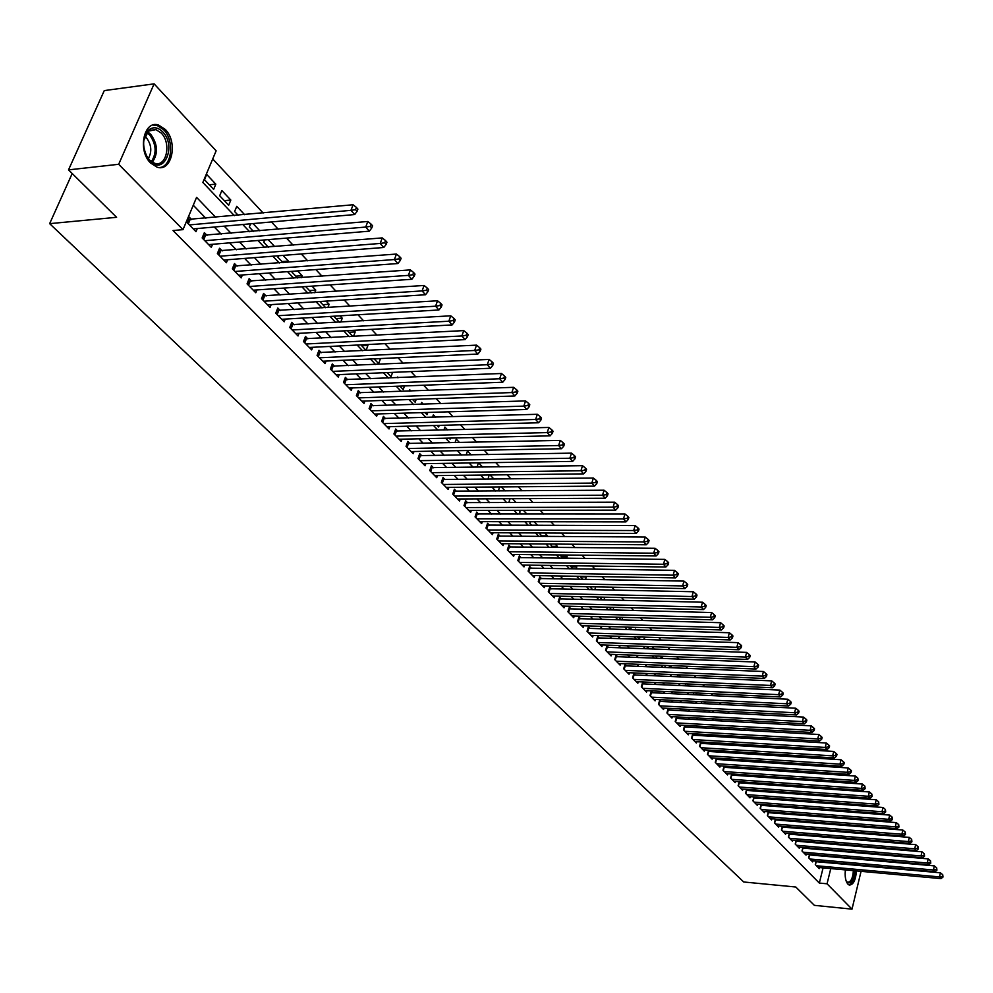 <?xml version="1.0" encoding="UTF-8"?>
<svg xmlns="http://www.w3.org/2000/svg" width="993" height="993" viewBox="0 0 993 993"><rect width="100%" height="100%" fill="white"/><g stroke="black" fill="none" stroke-linecap="round" stroke-linejoin="round"><path stroke-width="1.49" d="M856.462 870.923C855.681 880.257 853.285 884.962 849.263 885.036L847.898 884.13C845.552 881.213 844.708 876.471 845.378 869.918M150.638 163.051C137.282 150.489 143.873 119.632 158.644 125.093L165.235 129.375C178.343 142.098 171.826 172.472 157.031 167.147L150.638 163.051M861.055 871.333L852.006 909.141L814.359 905.343L795.765 887.01L743.72 881.983L49.65 223.648L116.603 217.306L68.517 169.877L104.277 90.599L154.114 83.859L216.139 150.824L202.845 182.451L234.36 215.655M833.065 824.5L832.196 823.569M826.238 817.177L825.307 816.184M819.312 809.754L818.344 808.712M812.324 802.245L811.293 801.14M805.236 794.648L804.156 793.481M798.062 786.952L796.932 785.724M790.8 779.157L789.609 777.879M783.452 771.276L782.199 769.935M776.017 763.294L774.701 761.879M768.483 755.214L767.105 753.737M760.849 747.021L759.422 745.482M753.128 738.742L751.627 737.129M745.309 730.339L743.732 728.663M737.377 721.837L735.739 720.086M729.346 713.222L727.646 711.398M721.216 704.496L719.441 702.597M712.974 695.659L711.125 693.673M704.633 686.697L702.709 684.636M696.167 677.623L694.169 675.488M687.59 668.426L685.518 666.204M678.902 659.104L676.754 656.795M670.101 649.658L667.867 647.262M661.177 640.075L658.855 637.593M652.128 630.369L649.72 627.787M642.955 620.526L640.46 617.857M633.646 610.546L631.064 607.778M624.212 600.43L621.531 597.55M614.642 590.165L611.874 587.186M604.948 579.751L602.068 576.672M595.105 569.188L592.126 566.01M585.113 558.476L582.047 555.186M574.984 547.602L571.807 544.201M564.707 536.58L561.417 533.055M554.28 525.384L550.879 521.747M543.692 514.026L540.18 510.265M532.943 502.508L529.319 498.61M522.033 490.803L518.296 486.781M510.961 478.924L507.1 474.766M499.715 466.859L495.73 462.577M488.308 454.608L484.174 450.189M476.714 442.17L472.457 437.603M464.935 429.535L460.541 424.818M452.969 416.7L448.439 411.834M440.818 403.654L436.138 398.64M428.467 390.41L423.639 385.222M415.918 376.943L410.928 371.593M403.158 363.264L398.019 357.741M390.199 349.35L384.887 343.652M377.017 335.212L371.543 329.341M363.612 320.826L357.964 314.769M349.983 306.204L344.161 299.96M336.13 291.334L330.123 284.892M322.03 276.215L315.836 269.562M307.681 260.824L301.301 253.972M293.096 245.172L286.505 238.097M278.239 229.234L271.449 221.948M263.133 213.011L212.725 158.942M846.619 831.489L847.439 832.37M853.31 838.7L854.079 839.532M859.913 845.837L860.646 846.619M816.159 861.117L815.303 864.58L819.237 868.602L819.486 867.559M809.556 854.315L808.687 857.828L812.659 861.887L812.919 860.832M802.89 847.426L801.996 850.989L806.018 855.097L806.279 854.03M796.138 840.463L795.219 844.062L799.291 848.233L799.564 847.141M789.311 833.412L788.38 837.074L792.488 841.282L792.774 840.177M782.397 826.288L781.441 829.987L785.612 834.244L785.897 833.127M775.409 819.076L774.441 822.825L778.649 827.132L778.946 826.002M768.334 811.765L767.353 815.576L771.611 819.945L771.909 818.791M761.184 804.38L760.166 808.252L764.486 812.659L764.796 811.492M753.948 796.907L752.917 800.83L757.274 805.286L757.585 804.107M746.624 789.336L745.569 793.32L749.988 797.838L750.298 796.634M739.202 781.69L738.122 785.724L742.603 790.291L742.925 789.075M731.704 773.932L730.6 778.028L735.13 782.658L735.453 781.417M724.108 766.087L722.978 770.233L727.559 774.925L727.894 773.671M717.765 759.533L716.412 758.143L715.27 762.351L719.9 767.092L720.248 765.826M709.995 751.552L708.617 750.137L707.463 754.37L712.155 759.173L712.502 757.895M702.113 743.472L700.735 742.044L699.556 746.302L704.31 751.155L704.67 749.852M694.144 735.292L692.742 733.839L691.55 738.109L696.366 743.037L696.726 741.709M686.076 727L684.649 725.535L683.445 729.83L688.323 734.82L688.695 733.467M677.896 718.609L676.456 717.132L675.228 721.439L680.168 726.491L680.553 725.126M669.617 710.107L668.152 708.617L666.924 712.949L671.926 718.051L672.311 716.673M661.226 701.505L659.749 699.991L658.496 704.335L663.56 709.511L663.969 708.108M652.736 692.791L651.234 691.252L649.968 695.621L655.095 700.872L655.517 699.432M644.122 683.954L642.608 682.402L641.329 686.796L646.53 692.109L646.952 690.656M635.408 675.004L633.869 673.428L632.578 677.847L637.841 683.234L638.276 681.757M626.571 665.943L625.019 664.342L623.703 668.785L629.041 674.235L629.488 672.733M617.621 656.758L616.045 655.144L614.717 659.6L620.129 665.124L620.575 663.597M608.56 647.448L606.959 645.81L605.606 650.291L611.092 655.889L611.551 654.337M599.362 638.015L597.749 636.352L596.383 640.857L601.932 646.53L602.403 644.953M590.053 628.457L588.402 626.769L587.024 631.3L592.647 637.047L593.144 635.446M580.607 618.763L578.944 617.063L577.541 621.606L583.251 627.439L583.747 625.801M571.037 608.945L569.349 607.207L567.934 611.775L573.706 617.696L574.227 616.032M561.33 598.99L559.618 597.227L558.178 601.82L564.049 607.815L564.57 606.127M551.487 588.886L549.762 587.111L548.297 591.716L554.243 597.798L554.789 596.073M541.52 578.646L539.758 576.846L538.28 581.476L544.313 587.645L544.859 585.895M531.404 568.269L529.617 566.432L528.115 571.099L534.234 577.343L534.805 575.568M521.139 557.743L519.327 555.881L517.812 560.561L524.006 566.904L524.589 565.091M510.725 547.056L508.888 545.169L507.349 549.874L513.642 556.303L514.25 554.466M500.174 536.22L498.312 534.308L496.748 539.038L503.128 545.554L503.749 543.68M489.462 525.235L487.575 523.286L485.987 528.04L492.466 534.656L493.099 532.745M478.589 514.076L476.677 512.103L475.076 516.881L481.642 523.596L482.288 521.648M467.566 502.756L465.618 500.757L463.992 505.561L470.657 512.376L471.327 510.39M456.37 491.274L454.397 489.251L452.746 494.067L459.511 500.981L460.206 498.958M445.013 479.619L443.015 477.559L441.339 482.412L448.203 489.425L448.91 487.364M433.482 467.79L431.446 465.692L429.758 470.57L436.721 477.695L437.454 475.585M421.777 455.775L419.716 453.652L417.991 458.555L425.066 465.779L425.823 463.644M409.898 443.586L407.8 441.426L406.05 446.353L413.237 453.689L414.007 451.505M397.833 431.198L395.698 429.013L393.923 433.953L401.222 441.413L402.028 439.179M385.582 418.624L383.422 416.402L381.61 421.38L389.033 428.951L389.852 426.667M373.132 405.852L370.935 403.592L369.111 408.595L376.632 416.29L377.489 413.957M360.496 392.88L358.262 390.584L356.4 395.611L364.046 403.419L364.928 401.048M347.649 379.698L345.378 377.365L343.504 382.417L351.274 390.361L352.167 387.928M334.604 366.305L332.295 363.947L330.384 369.024L338.278 377.079L339.209 374.609M321.347 352.701L319.001 350.293L317.065 355.395L325.083 363.599L326.039 361.067M307.867 338.874L305.484 336.428L303.523 341.555L311.665 349.896L312.658 347.302M294.176 324.823L291.756 322.34L289.745 327.491L298.037 335.957L299.067 333.313M280.249 310.536L277.792 308.004L275.756 313.192L284.184 321.794L285.239 319.088M266.099 296.001L263.592 293.431L261.531 298.645L270.096 307.396L271.188 304.628M251.701 281.23L249.156 278.623L247.058 283.861L255.772 292.761L256.902 289.919M237.066 266.211L234.485 263.555L232.337 268.818L241.2 277.879L242.379 274.974M222.184 250.931L219.552 248.238L217.38 253.525L226.392 262.735L227.596 259.756M207.041 235.391L204.359 232.647L202.15 237.96L211.31 247.331L212.576 244.278M209.312 184.797L215.816 184.127L206.693 174.458L204.484 179.696L213.632 189.365L215.816 184.127M224.344 200.673L230.823 200.04L221.849 190.532L219.689 195.758L228.675 205.253L230.823 200.04M244.65 214.711L236.756 206.333L234.621 211.534L238.196 215.307M259.856 230.823L253.016 223.586M267.936 246.723L274.353 246.202L268.16 239.636M282 261.569L288.38 261.072L283.03 255.4M295.827 276.166L302.182 275.706L297.639 270.903M309.419 290.539L315.749 290.105L312.013 286.133M322.812 304.665L329.105 304.268L326.126 301.115M335.982 318.579L342.25 318.207L340.016 315.836M348.94 332.27L355.196 331.935L353.669 330.321M361.7 345.75L367.919 345.44L367.1 344.559M374.262 359.007L380.294 358.56M398.305 377.65L397.684 376.992L397.436 377.688M410.928 391.043L409.761 389.802L409.29 391.105M423.366 404.225L421.653 402.413L420.982 404.3M435.592 417.197L433.37 414.838L432.501 417.283M447.632 429.957L444.901 427.077L443.871 430.056M459.486 442.53L456.271 439.129L455.067 442.63M471.154 454.906L467.48 451.008L466.114 454.993M482.648 467.095L478.626 462.837M493.968 479.098L490.07 474.977M505.114 490.927L501.341 486.93M516.099 502.57L512.45 498.697M526.911 514.039L523.385 510.303M531.603 525.198L537.449 525.21L534.16 521.722M541.669 535.835L547.491 535.86L544.772 532.98M551.599 546.311L557.396 546.361L555.236 544.077M561.38 556.651L567.152 556.713L565.538 555.013M571.037 566.854L576.784 566.929L575.704 565.787M580.57 576.908L586.292 577.007L585.721 576.399M589.966 586.838L595.589 586.875M636.141 629.872L635.446 629.14L635.235 629.847M645.264 639.554L644.172 638.387L643.836 639.504M654.263 649.087L652.773 647.523L652.339 649.025M663.138 658.496L661.276 656.534L660.742 658.409M671.889 667.793L669.803 665.571M680.54 676.953L678.529 674.818M689.068 685.989L687.131 683.941M697.483 694.914L695.621 692.94M705.787 703.727L704 701.828M713.979 712.428L712.266 710.603M722.085 721.005L720.434 719.255M730.066 729.483L728.49 727.807M732.337 737.216L737.65 737.526L736.446 736.247M739.81 745.098L745.098 745.42L744.303 744.576M747.183 752.893L752.061 752.806M755.797 761.991L754.469 760.588L759.719 760.923L759.397 762.227M811.691 816.047L810.971 815.278L810.797 815.973M818.592 823.358L817.711 822.415M830.558 837.583L830.744 836.838M832.146 831.129L832.345 830.322M250.633 223.797L249.305 227.049L253.414 231.381M264.709 239.921L263.753 242.292L268.371 247.183M278.561 255.76L277.953 257.299L283.067 262.698M287.883 262.338L288.38 261.072M292.215 271.3L291.917 272.045L297.515 277.966M301.4 277.68L302.182 275.706M305.67 286.58L311.728 292.96M314.731 292.761L315.749 290.105M319.82 301.512L325.692 307.718M327.851 307.582L329.105 304.268M333.735 316.208L339.42 322.216M340.773 322.142L342.25 318.207M347.413 330.657L352.925 336.49M353.496 336.453L355.196 331.935M360.869 344.869L366.094 350.38L367.919 345.44M374.1 358.845L378.656 363.649L380.456 358.721M387.121 372.598L391.019 376.719L392.595 372.363M399.931 386.128L403.195 389.579L404.499 385.954M412.529 399.434L415.186 402.239L416.228 399.31M424.93 412.529L427.002 414.714L427.797 412.455M437.143 425.426L438.633 427.002L439.204 425.376M449.159 438.124L450.09 439.105L450.437 438.099M477 467.182L478.465 462.837M489.139 474.977L488.01 479.16M499.665 486.942L498.548 490.294L499.194 490.964M510.054 498.709L509.136 501.477L510.203 502.595M520.295 510.303L519.575 512.5L521.04 514.051M530.399 521.722L529.865 523.361L531.727 525.334M540.366 532.956L540.006 534.085L542.265 536.456M547.292 536.481L547.491 535.86M550.209 544.04L552.642 547.416M557.048 547.453L557.396 546.361M559.915 554.95L562.87 558.215M566.668 558.265L567.152 556.713M569.957 565.7L572.949 568.865M576.176 568.915L576.784 566.929M579.986 576.312L582.891 579.366M585.547 579.415L586.292 577.007M589.892 586.764L592.684 589.718M594.795 589.755L595.663 586.95M599.648 597.066L602.354 599.921M603.93 599.958L604.774 597.178M609.268 607.232L611.887 609.987M612.954 610.012L613.761 607.344M618.763 617.261L621.283 619.917M621.854 619.93L622.623 617.361M628.122 627.142L630.555 629.711M630.642 629.711L631.374 627.241M637.345 636.885L639.405 639.058L640.026 636.972M646.455 646.505L648.081 648.218L648.553 646.58M655.442 655.988L656.634 657.267L656.994 656.05M664.292 665.347L665.087 666.191L665.322 665.397M669.034 667.668L669.63 665.571M677.214 676.804L677.797 674.793M685.307 685.828L685.853 683.892M693.3 694.715L693.822 692.866M701.195 703.503L701.691 701.716M709.002 712.167L709.474 710.454M716.71 720.707L717.157 719.081M724.753 727.596L724.729 729.185M732.251 735.999L732.648 737.538M739.673 744.291L740.455 745.793M744.924 746.066L745.098 745.42M747.009 752.483L748.176 753.935M752.21 754.196L752.458 753.228M762.053 768.594L763.319 769.935M766.497 770.146L766.832 768.917M769.538 776.514L770.754 777.792M773.535 777.978L773.832 776.799M776.948 784.333L778.09 785.55M780.473 785.711L780.759 784.594M784.259 792.054L785.351 793.208M787.35 793.345L787.623 792.29M791.483 799.675L792.513 800.78M794.139 800.892L794.388 799.899M798.608 807.21L799.601 808.252M800.855 808.352L801.09 807.408M805.658 814.657L806.601 815.65M807.495 815.712L807.719 814.819M812.634 822.018L813.515 822.949M814.061 822.998L814.272 822.154M819.51 829.292L820.342 830.173M817.326 823.247L817.537 822.403M820.553 830.185L820.752 829.391M826.313 836.478L827.008 837.198L827.169 836.54M823.78 830.446L823.979 829.651M825.394 830.582L824.575 829.701M215.779 217.368L196.577 197.359L183.01 229.644L173.005 230.525L819.337 883.062L823.085 867.894M821.894 856.016L821.236 855.333M815.265 849.152L814.57 848.432M808.563 842.213L807.818 841.443M801.785 835.2L800.991 834.381M794.934 828.1L794.09 827.231M787.995 820.926L787.101 819.995M780.97 813.652L780.026 812.671M773.87 806.304L772.877 805.273M766.683 798.869L765.628 797.776M759.409 791.334L758.304 790.18M752.049 783.713L750.882 782.496M744.601 775.992L743.372 774.726M737.054 768.185L735.763 766.857M729.421 760.29L728.068 758.888M721.688 752.284L720.273 750.82M713.868 744.179L712.391 742.652M705.936 735.974L704.397 734.386M697.918 727.67L696.304 726.007M689.787 719.255L688.112 717.517M681.558 710.74L679.808 708.928M673.217 702.101L671.405 700.226M664.776 693.362L662.877 691.401M656.212 684.5L654.25 682.464M647.548 675.525L645.5 673.415M638.772 666.44L636.65 664.243M629.872 657.229L627.663 654.946M620.848 647.895L618.565 645.524M611.713 638.437L609.342 635.979M602.453 628.842L599.983 626.298M593.057 619.123L590.512 616.479M583.536 609.268L580.893 606.524M573.892 599.275L571.149 596.445M564.098 589.147L561.268 586.205M554.181 578.869L551.239 575.841M544.114 568.455L541.086 565.315M533.911 557.88L530.771 554.64M523.547 547.168L520.307 543.804M513.046 536.294L509.694 532.819M502.396 525.26L498.92 521.673M491.585 514.064L487.997 510.365M480.612 502.706L476.901 498.883M469.466 491.175L465.655 487.228M458.17 479.482L454.223 475.399M446.701 467.604L442.617 463.383M435.046 455.539L430.838 451.182M423.217 443.3L418.872 438.807M411.214 430.863L406.733 426.22M399.012 418.239L394.382 413.448M386.625 405.417L381.858 400.477M374.038 392.384L369.111 387.295M361.253 379.152L356.177 373.889M348.258 365.697L343.019 360.273M335.063 352.031L329.664 346.445M321.645 338.141L316.072 332.382M308.004 324.028L302.257 318.083M294.139 309.667L288.218 303.535M280.038 295.07L273.931 288.752M265.702 280.237L259.409 273.72M251.117 265.143L244.638 258.416M236.297 249.789L229.594 242.863M221.203 234.162L214.302 227.025M205.849 218.274L193.263 205.241M191.624 219.577L188.906 216.784L186.659 222.134L195.981 231.667L197.284 228.539M725.449 767.415L724.158 766.087M733.045 775.21L731.804 773.944M740.542 782.906L739.363 781.69M747.952 790.502L746.835 789.361M755.276 798.012L754.208 796.932M762.5 805.435L761.494 804.404M769.649 812.783L768.694 811.802M776.712 820.032L775.818 819.101M783.7 827.194L782.856 826.325M790.602 834.281L789.807 833.45M797.429 841.282L796.671 840.512M804.169 848.196L803.461 847.476M810.834 855.047L810.176 854.365M817.425 861.812L816.817 861.179M72.204 173.514L49.65 223.648M68.517 169.877L118.676 164.292L154.114 83.859M865.486 852.813L865.325 853.471M852.006 909.141L827.045 883.795L830.769 868.59M819.337 883.062L827.045 883.795M183.01 229.644L118.676 164.292M829.589 856.686L828.932 856.016M822.998 849.822L822.303 849.102M816.32 842.871L815.576 842.101M809.58 835.845L808.786 835.026M802.754 828.733L801.91 827.864M795.852 821.546L794.959 820.615M788.864 814.272L787.921 813.292M781.789 806.899L780.796 805.869M774.639 799.452L773.584 798.36M767.39 791.905L766.286 790.763M760.067 784.271L758.9 783.067M752.644 776.551L751.428 775.272M745.135 768.731L743.856 767.39M737.538 760.812L736.198 759.409M729.843 752.793L728.428 751.329M722.048 744.676L720.583 743.149M714.153 736.458L712.626 734.857M706.16 728.13L704.558 726.466M698.067 719.702L696.403 717.964M689.874 711.162L688.137 709.362M681.57 702.523L679.758 700.636M673.167 693.759L671.28 691.798M664.64 684.885L662.679 682.849M656.013 675.898L653.977 673.775M647.262 666.787L645.152 664.578M638.4 657.552L636.203 655.268M629.425 648.206L627.142 645.822M620.315 638.722L617.956 636.252M611.092 629.103L608.635 626.558M601.733 619.359L599.201 616.715M592.25 609.491L589.619 606.748M582.643 599.474L579.912 596.632M572.887 589.321L570.069 586.379M563.006 579.018L560.089 575.977M552.977 568.579L549.961 565.427M542.811 557.992L539.683 554.727M532.496 547.242L529.257 543.879M522.033 536.344L518.694 532.856M511.407 525.285L507.957 521.685M500.633 514.064L497.071 510.34M489.698 502.669L486.011 498.834M478.601 491.113L474.803 487.141M467.343 479.383L463.408 475.287M455.911 467.467L451.852 463.247M444.305 455.377L440.11 451.008M432.514 443.101L428.182 438.596M420.548 430.639L416.079 425.985M408.384 417.966L403.779 413.175M396.033 405.107L391.279 400.154M383.497 392.036L378.581 386.935M370.749 378.767L365.685 373.492M357.79 365.275L352.577 359.838M344.633 351.572L339.246 345.961M331.252 337.632L325.704 331.848M317.661 323.47L311.926 317.499M303.833 309.071L297.925 302.915M289.77 294.424L283.688 288.082M275.471 279.542L269.202 273.001M260.936 264.386L254.456 257.646M246.14 248.982L239.474 242.031M231.096 233.305L224.219 226.143M836.652 844.596L836.826 843.889M838.216 838.216L838.402 837.471M839.805 831.749L840.004 830.942M242.751 224.492L249.603 231.717M257.932 240.492L264.572 247.48M272.852 256.206L279.281 262.996M287.511 271.648L293.754 278.226M301.909 286.828L307.967 293.208M316.072 301.76L321.955 307.942M330.011 316.432L335.696 322.427M343.702 330.868L349.226 336.677M357.17 345.055L362.519 350.69M370.414 359.019L375.615 364.481M383.459 372.747L388.486 378.048M396.281 386.265L401.16 391.403M408.893 399.558L413.622 404.536M421.317 412.641L425.898 417.47M433.544 425.525L437.975 430.205M445.572 438.198L449.879 442.741M457.425 450.685L461.584 455.079M469.093 462.974L473.127 467.231M480.575 475.088L484.485 479.197M491.895 487.004L495.668 490.989M503.029 498.747L506.691 502.607M514.014 510.315L517.552 514.051M524.825 521.71L528.264 525.322M535.488 532.943L538.802 536.431M545.989 544.003L549.191 547.391M556.341 554.913L559.444 558.178M566.531 565.662L569.535 568.815M576.585 576.25L579.49 579.304M586.503 586.702L589.308 589.656M596.284 596.992L598.99 599.846M605.916 607.145L608.523 609.901M615.424 617.162L617.944 619.818M624.796 627.042L627.228 629.599M634.03 636.786L636.389 639.256M643.154 646.393L645.413 648.777M652.153 655.864L654.337 658.16M661.028 665.223L663.125 667.433M669.779 674.446L671.802 676.581M678.43 683.556L680.366 685.604M686.957 692.543L688.819 694.504M695.373 701.406L697.16 703.305M703.677 710.156L705.402 711.981M711.882 718.795L713.533 720.546M719.975 727.335L721.563 728.999M727.968 735.751L729.483 737.352M735.863 744.067L737.315 745.606M743.645 752.272L745.048 753.749M751.341 760.39L752.669 761.792M758.95 768.396L760.216 769.736M766.447 776.303L767.663 777.581M773.87 784.11L775.012 785.326M781.193 791.831L782.285 792.985M788.417 799.452L789.46 800.557M795.567 806.986L796.56 808.029M802.629 814.421L803.573 815.414M809.618 821.782L810.499 822.713M816.507 829.043L817.338 829.925M823.321 836.23L824.103 837.049M830.061 843.318L830.793 844.1M189.39 224.927L350.963 210.342L354.675 214.55L193.275 228.899M187.789 219.428L353.111 204.757L350.963 210.342L355.568 209.672L357.058 211.36L357.914 209.126L356.437 207.438L355.568 209.672M356.437 207.438L353.111 204.757M354.675 214.55L357.058 211.36M150.005 160.953L147.808 158.197C141.925 146.89 142.284 137.419 148.9 129.785C153.381 126.558 157.961 127.241 162.653 131.808C176.903 145.847 163.895 176.22 150.005 160.953M145.946 154.784L149.459 159.972L154.61 163.262C166.464 167.544 171.702 143.178 161.176 133.012L155.901 129.599L148.441 131.138L143.762 140.534M144.879 136.277L146.219 137.493C151.507 144.568 152.19 151.606 148.292 158.632M159.401 167.569C171.963 167.023 174.842 140.646 163.584 129.673L157.031 125.416L152.934 125.068M849.003 884.937C852.565 883.72 854.638 879.016 855.209 870.811M854.489 870.737C853.347 881.089 850.728 884.788 846.619 881.834L846.21 881.188M846.247 881.263L847.6 882.256C850.889 882.156 852.813 878.284 853.372 870.638M204.831 240.703L365.709 227.049L369.346 231.17L208.654 244.613M203.28 235.242L367.82 221.489L365.709 227.049L370.277 226.379L371.73 228.03L372.574 225.808L371.121 224.145L370.277 226.379M371.121 224.145L367.82 221.489M369.346 231.17L371.73 228.03M220.012 256.219L380.182 243.446L383.77 247.493L223.773 260.054M218.497 250.782L382.268 237.91L380.182 243.446L384.713 242.776L386.14 244.402L386.972 242.193L385.545 240.567L384.713 242.776M385.545 240.567L382.268 237.91M383.77 247.493L386.14 244.402M234.931 271.474L394.407 259.545L397.92 263.53L238.63 275.247M233.467 266.062L396.455 254.047L394.407 259.545L398.888 258.888L400.291 260.476L401.11 258.279L399.707 256.69L398.888 258.888M399.707 256.69L396.455 254.047M397.92 263.53L400.291 260.476M249.603 286.468L408.384 275.371L411.834 279.281L253.24 290.179M248.176 281.081L410.394 269.897L408.384 275.371L412.815 274.713L414.193 276.277L415 274.093L413.622 272.516L412.815 274.713M413.622 272.516L410.394 269.897M411.834 279.281L414.193 276.277M264.039 301.214L422.099 290.912L425.5 294.76L267.601 304.851M262.636 295.852L424.085 285.475L422.099 290.912L426.506 290.254L427.859 291.793L428.641 289.621L427.288 288.082L426.506 290.254M427.288 288.082L424.085 285.475M425.5 294.76L427.859 291.793M278.226 315.712L435.592 306.192L438.931 309.965L281.727 319.299M276.861 310.387L437.541 300.78L435.592 306.192L439.949 305.534L441.277 307.048L442.059 304.888L440.718 303.374L439.949 305.534M440.718 303.374L437.541 300.78M438.931 309.965L441.277 307.048M292.178 329.974L448.848 321.211L452.125 324.922L295.629 333.499M290.85 324.674L450.76 315.824L448.848 321.211L453.168 320.553L454.471 322.042L455.241 319.883L453.925 318.393L453.168 320.553M453.925 318.393L450.76 315.824M452.125 324.922L454.471 322.042M305.906 344L461.882 335.957L465.096 339.606L309.295 347.463M304.603 338.725L463.756 330.607L461.882 335.957L466.151 335.311L467.442 336.776L468.187 334.629L466.909 333.164L466.151 335.311M466.909 333.164L463.756 330.607M465.096 339.606L467.442 336.776M319.411 357.803L474.691 350.467L477.856 354.054L322.75 361.216M318.145 352.552L476.541 345.142L474.691 350.467L478.924 349.821L480.19 351.261L480.922 349.126L479.669 347.687L478.924 349.821M479.669 347.687L476.541 345.142M477.856 354.054L480.19 351.261M332.692 371.382L487.278 364.729L490.393 368.266L335.982 374.746M331.463 366.156L489.102 359.441L487.278 364.729L491.485 364.083L492.727 365.498L493.447 363.376L492.205 361.961L491.485 364.083M492.205 361.961L489.102 359.441M490.393 368.266L492.727 365.498M345.775 384.738L499.665 378.755L502.731 382.231L349.015 388.052M344.571 379.549L501.465 373.492L499.665 378.755L503.823 378.11L505.052 379.5L505.772 377.402L504.543 376.012L503.823 378.11M504.543 376.012L501.465 373.492M502.731 382.231L505.052 379.5M358.647 397.895L511.854 392.558L514.858 395.971L361.824 401.147M357.468 392.731L513.617 387.32L511.854 392.558L515.975 391.912L517.179 393.278L517.874 391.18L516.683 389.815L515.975 391.912M516.683 389.815L513.617 387.32M514.858 395.971L517.179 393.278M371.308 410.841L523.832 406.125L526.799 409.476L374.448 414.044M370.166 405.703L525.57 400.911L523.832 406.125L527.916 405.479L529.108 406.832L529.79 404.747L528.611 403.394L527.916 405.479M528.611 403.394L525.57 400.911M526.799 409.476L529.108 406.832M383.782 423.589L535.624 419.468L538.541 422.77L386.873 426.742M382.665 418.475L537.325 414.292L535.624 419.468L539.671 418.835L540.837 420.163L541.52 418.09L540.353 416.762L539.671 418.835M540.353 416.762L537.325 414.292M538.541 422.77L540.837 420.163M396.07 436.138L547.217 432.6L550.085 435.853L399.099 439.241M394.966 431.049L548.906 427.449L547.217 432.6L551.239 431.967L552.381 433.271L553.051 431.21L551.909 429.907L551.239 431.967M551.909 429.907L548.906 427.449M550.085 435.853L552.381 433.271M408.16 448.501L558.625 445.534L561.455 448.724L411.152 451.554M407.093 443.437L560.288 440.408L558.625 445.534L562.609 444.901L563.739 446.18L564.396 444.132L563.279 442.853L562.609 444.901M563.279 442.853L560.288 440.408M561.455 448.724L563.739 446.18M420.064 460.665L569.858 458.245L572.638 461.397L423.018 463.681M419.021 455.626L571.496 453.143L569.858 458.245L573.805 457.624L574.922 458.878L575.568 456.842L574.463 455.576L573.805 457.624M574.463 455.576L571.496 453.143M572.638 461.397L574.922 458.878M431.794 472.656L580.917 470.769L583.648 473.872L434.698 475.622M430.776 467.641L582.519 465.692L580.917 470.769L584.827 470.148L585.92 471.39L586.565 469.354L585.473 468.113L584.827 470.148M585.473 468.113L582.519 465.692M583.648 473.872L585.92 471.39M443.35 484.46L591.803 483.094L594.497 486.148L446.205 487.389M442.357 479.47L593.38 478.043L591.803 483.094L595.676 482.474L596.756 483.69L597.389 481.679L596.309 480.451L595.676 482.474M596.309 480.451L593.38 478.043M594.497 486.148L596.756 483.69M454.732 496.09L602.515 495.234L605.159 498.238L457.55 498.97M453.751 491.125L604.079 490.207L602.515 495.234L606.363 494.613L607.418 495.817L608.051 493.806L606.984 492.602L606.363 494.613M606.984 492.602L604.079 490.207M605.159 498.238L607.418 495.817M465.94 507.56L613.066 507.175L615.672 510.129L468.721 510.39M464.997 502.619L614.605 502.185L613.066 507.175L616.876 506.554L617.919 507.746L618.54 505.747L617.497 504.556L616.876 506.554M617.497 504.556L614.605 502.185M615.672 510.129L617.919 507.746M476.988 518.842L623.455 518.942L626.024 521.859L479.731 521.648M476.057 513.927L624.969 513.977L623.455 518.942L627.241 518.321L628.271 519.488L628.867 517.502L627.849 516.335L627.241 518.321M627.849 516.335L624.969 513.977M626.024 521.859L628.271 519.488M487.886 529.977L633.683 530.535L636.215 533.402L490.579 532.732M486.967 525.086L635.172 525.582L633.683 530.535L637.444 529.914L638.449 531.069L639.045 529.095L638.04 527.941L637.444 529.914M638.04 527.941L635.172 525.582M636.215 533.402L638.449 531.069M498.61 540.949L643.762 541.942L646.257 544.772L501.279 543.668M497.729 536.083L645.239 537.027L643.762 541.942L647.486 541.334L648.491 542.463L649.074 540.502L648.081 539.36L647.486 541.334M648.081 539.36L645.239 537.027M646.257 544.772L648.491 542.463M509.198 551.76L653.692 553.188L656.15 555.968L511.817 554.429M508.317 546.92L655.144 548.297L653.692 553.188L657.391 552.58L658.371 553.697L658.955 551.736L657.974 550.619L657.391 552.58M657.974 550.619L655.144 548.297M656.15 555.968L658.371 553.697M519.624 562.41L663.473 564.26L665.893 567.003L522.206 565.054M518.768 557.594L664.9 559.394L663.473 564.26L667.135 563.664L668.103 564.756L668.674 562.808L667.718 561.715L667.135 563.664M667.718 561.715L664.9 559.394M665.893 567.003L668.103 564.756M529.902 572.924L673.105 575.183L675.501 577.889L532.447 575.53M529.07 568.133L674.52 570.342L673.105 575.183L676.754 574.575L677.698 575.655L678.269 573.718L677.313 572.638L676.754 574.575M677.313 572.638L674.52 570.342M675.501 577.889L677.698 575.655M540.043 583.276L682.601 585.932L684.959 588.601L542.55 585.845M539.224 578.509L684.003 581.116L682.601 585.932L686.225 585.336L687.156 586.404L687.715 584.48L686.771 583.412L686.225 585.336M686.771 583.412L684.003 581.116M684.959 588.601L687.156 586.404M550.035 593.491L691.96 596.532L694.281 599.164L552.518 596.023M549.241 588.75L693.337 591.741L691.96 596.532L695.547 595.937L696.478 596.992L697.024 595.068L696.105 594.025L695.547 595.937M696.105 594.025L693.337 591.741M694.281 599.164L696.478 596.992M559.891 603.57L701.195 606.984L703.478 609.578L562.336 606.065M559.109 598.853L702.548 602.217L701.195 606.984L704.745 606.388L705.663 607.431L706.197 605.519L705.291 604.476L704.745 606.388M705.291 604.476L702.548 602.217M703.478 609.578L705.663 607.431M569.622 613.513L710.28 617.286L712.54 619.831L572.03 615.97M568.852 608.808L711.621 612.532L710.28 617.286L713.818 616.69L714.712 617.708L715.245 615.821L714.352 614.791L713.818 616.69M714.352 614.791L711.621 612.532M712.54 619.831L714.712 617.708M579.204 623.306L719.255 627.439L721.477 629.947L581.588 625.739M577.578 621.643L578.497 618.639L720.57 622.71L719.255 627.439L722.755 626.844L723.636 627.849L724.17 625.962L723.276 624.957L722.755 626.844M723.276 624.957L720.57 622.71M721.477 629.947L723.636 627.849M588.675 632.975L728.092 637.444L730.277 639.926L591.021 635.371M587.037 631.312L587.943 628.333L729.396 632.752L728.092 637.444L731.568 636.861L732.437 637.854L732.958 635.979L732.089 634.974L731.568 636.861M732.089 634.974L729.396 632.752M730.277 639.926L732.437 637.854M598.009 642.521L736.806 647.312L738.966 649.757L600.318 644.879M597.277 637.878L738.084 642.645L736.806 647.312L740.257 646.728L741.126 647.709L741.634 645.847L740.766 644.867L740.257 646.728M740.766 644.867L738.084 642.645M738.966 649.757L741.126 647.709M607.207 651.929L745.395 657.056L747.53 659.464L609.491 654.263M606.5 647.312L746.662 652.401L745.395 657.056L748.834 656.472L749.678 657.44L750.187 655.579L749.33 654.61L748.834 656.472M749.33 654.61L746.662 652.401M747.53 659.464L749.678 657.44M616.293 661.214L753.873 666.651L755.971 669.034L618.552 663.51M615.598 656.621L755.127 662.021L753.873 666.651L757.274 666.067L758.118 667.023L758.615 665.173L757.783 664.218L757.274 666.067M757.783 664.218L755.127 662.021M755.971 669.034L758.118 667.023M625.267 670.374L762.239 676.121L764.312 678.467L627.489 672.646M624.585 665.806L763.468 671.516L762.239 676.121L765.615 675.538L766.447 676.481L766.931 674.644L766.112 673.701L765.615 675.538M766.112 673.701L763.468 671.516M764.312 678.467L766.447 676.481M634.117 679.423L770.481 685.455L772.529 687.777L636.314 681.657M633.447 674.88L771.698 680.875L770.481 685.455L773.832 684.885L774.652 685.815L775.136 683.978L774.329 683.047L773.832 684.885M774.329 683.047L771.698 680.875M772.529 687.777L774.652 685.815M642.843 688.348L778.624 694.678L780.635 696.962L645.016 690.557M642.198 683.829L779.828 690.11L778.624 694.678L781.95 694.095L782.757 695.013L783.241 693.188L782.434 692.282L781.95 694.095M782.434 692.282L779.828 690.11M780.635 696.962L782.757 695.013M651.47 697.16L786.642 703.764L788.641 706.011L653.605 699.345M650.825 692.655L787.834 699.233L786.642 703.764L789.956 703.193L790.751 704.099L791.222 702.287L790.428 701.381L789.956 703.193M790.428 701.381L787.834 699.233M788.641 706.011L790.751 704.099M659.985 705.849L794.561 712.738L796.535 714.96L662.095 708.009M659.352 701.368L795.741 708.22L794.561 712.738L797.851 712.167L798.633 713.061L799.104 711.249L798.322 710.355L797.851 712.167M798.322 710.355L795.741 708.22M796.535 714.96L798.633 713.061M668.376 714.439L802.381 721.588L804.318 723.773L670.461 716.574M667.768 709.983L803.536 717.095L802.381 721.588L805.646 721.017L806.415 721.899L806.875 720.099L806.105 719.217L805.646 721.017M806.105 719.217L803.536 717.095M804.318 723.773L806.415 721.899M676.68 722.916L810.089 730.314L812.001 732.486L678.74 725.027M676.072 718.473L811.244 725.846L810.089 730.314L813.329 729.756L814.099 730.625L814.558 728.837L813.788 727.968L813.329 729.756M813.788 727.968L811.244 725.846M812.001 732.486L814.099 730.625M684.872 731.282L817.711 738.941L819.597 741.076L686.895 733.368M684.276 726.876L818.84 734.485L817.711 738.941L820.926 738.382L821.67 739.239L822.13 737.451L821.372 736.595L820.926 738.382M821.372 736.595L818.84 734.485M819.597 741.076L821.67 739.239M692.953 739.549L825.22 747.444L827.082 749.554L694.963 741.61M692.369 735.155L826.337 743.025L825.22 747.444L828.41 746.885L829.155 747.729L829.602 745.966L828.857 745.122L828.41 746.885M828.857 745.122L826.337 743.025M827.082 749.554L829.155 747.729M700.946 747.717L832.63 755.847L834.48 757.932L702.92 749.74M700.375 743.335L833.735 751.44L832.63 755.847L835.808 755.288L836.54 756.12L836.987 754.357L836.243 753.526L835.808 755.288M836.243 753.526L833.735 751.44M834.48 757.932L836.54 756.12M708.828 755.785L839.954 764.138L841.779 766.199L710.789 757.783M708.27 751.416L841.046 759.757L839.954 764.138L843.107 763.58L843.839 764.411L844.273 762.661L843.541 761.83L843.107 763.58M843.541 761.83L841.046 759.757M841.779 766.199L843.839 764.411M716.623 763.741L847.19 772.318L848.978 774.354L718.56 765.715M716.077 759.397L848.258 767.961L847.19 772.318L850.318 771.772L851.026 772.591L851.46 770.841L850.74 770.022L850.318 771.772M850.74 770.022L848.258 767.961M848.978 774.354L851.026 772.591M724.319 771.611L854.328 780.411L856.09 782.41L726.231 773.559M723.785 767.291L855.383 776.067L854.328 780.411L857.431 779.853L858.138 780.659L857.853 778.115L857.431 779.853M857.853 778.115L855.383 776.067M856.09 782.41L858.138 780.659M731.928 779.381L861.365 788.392L863.116 790.366L733.815 781.305M731.394 775.074L862.42 784.06L861.365 788.392L864.456 787.846L865.151 788.641L864.878 786.108L864.456 787.846M864.878 786.108L862.42 784.06M863.116 790.366L865.151 788.641M739.437 787.052L868.329 796.274L870.054 798.223L741.299 788.963M738.916 782.769L869.371 791.967L868.329 796.274L871.395 795.728L872.09 796.51L871.817 794.003L871.395 795.728M871.817 794.003L869.371 791.967M870.054 798.223L872.09 796.51M746.86 794.636L875.205 804.057L876.906 805.981L748.697 796.523M746.339 790.378L876.223 799.775L875.205 804.057L878.246 803.511L878.929 804.28L878.656 801.798L878.246 803.511M878.656 801.798L876.223 799.775M876.906 805.981L878.929 804.28M754.183 802.133L881.995 811.74L883.671 813.652L756.008 803.995M753.687 797.888L883 807.483L881.995 811.74L885.024 811.207L885.694 811.964L885.421 809.494L885.024 811.207M885.421 809.494L883 807.483M883.671 813.652L885.694 811.964M761.432 809.543L888.698 819.337L890.361 821.223L763.232 811.38M760.936 805.311L889.703 815.092L888.698 819.337L891.702 818.803L892.372 819.548L892.111 817.102L891.702 818.803M892.111 817.102L889.703 815.092M890.361 821.223L892.372 819.548M768.594 816.854L895.314 826.834L896.964 828.696L770.369 818.666M768.11 812.646L896.307 822.614L895.314 826.834L898.305 826.3L898.963 827.045L898.702 824.612L898.305 826.3M898.702 824.612L896.307 822.614M896.964 828.696L898.963 827.045M775.67 824.091L901.867 834.244L903.481 836.081L777.432 825.878M775.198 819.895L902.848 830.049L901.867 834.244L904.834 833.71L905.479 834.455L905.231 832.035L904.834 833.71M905.231 832.035L902.848 830.049M903.481 836.081L905.479 834.455M782.67 831.24L908.322 841.567L909.936 843.38L784.396 833.003M782.199 827.057L909.303 837.384L908.322 841.567L911.276 841.034L911.922 841.766L911.661 839.37L911.276 841.034M911.661 839.37L909.303 837.384M909.936 843.38L911.922 841.766M789.584 838.303L914.714 848.804L916.303 850.591L791.297 840.053M789.125 834.145L915.67 844.633L914.714 848.804L917.644 848.27L918.277 848.99L918.029 846.607L917.644 848.27M918.029 846.607L915.67 844.633M916.303 850.591L918.277 848.99M796.411 845.279L921.032 855.954L922.596 857.729L798.111 847.017M795.964 841.145L921.976 851.808L921.032 855.954L923.937 855.42L924.57 856.14L924.322 853.769L923.937 855.42M924.322 853.769L921.976 851.808M922.596 857.729L924.57 856.14M803.163 852.193L927.263 863.016L928.815 864.766L804.839 853.906M802.729 848.072L928.207 858.883L927.263 863.016L930.156 862.495L930.776 863.19L930.54 860.844L930.156 862.495M930.54 860.844L928.207 858.883M928.815 864.766L930.776 863.19M809.841 859.007L933.432 869.992L934.959 871.73L811.504 860.708M809.407 854.911L934.351 865.884L933.432 869.992L936.312 869.471L936.92 870.166L936.672 867.832L936.312 869.471M936.672 867.832L934.351 865.884M934.959 871.73L936.92 870.166M816.445 865.759L939.515 876.893L941.029 878.606L818.083 867.435M816.023 861.676L940.433 872.81L939.515 876.893L942.382 876.372L942.99 877.055L942.742 874.734L942.382 876.372M942.742 874.734L940.433 872.81M941.029 878.606L942.99 877.055M187.702 223.202L189.179 219.676M188.322 223.822L190.035 219.726M147.672 131.833L150.7 134.266C157.813 144.196 158.346 153.53 152.314 162.256M151.346 161.623C156.906 153.121 156.298 144.184 149.521 134.812L146.927 132.677M845.49 869.93L845.117 873.865M203.143 238.99L204.608 235.478M203.764 239.611L205.452 235.527M218.323 254.493L219.763 251.006M218.944 255.127L220.607 251.068M233.256 269.748L234.658 266.273M233.864 270.369L235.502 266.335M247.927 284.743L249.305 281.292M248.523 285.363L250.137 281.342M262.351 299.489L263.716 296.051M262.959 300.109L264.535 296.113M276.538 313.987L277.879 310.573M277.146 314.607L278.698 310.623M290.49 328.249L291.805 324.848M291.098 328.857L292.625 324.91M304.218 342.275L305.521 338.898M304.814 342.895L306.328 338.961M317.723 356.077L319.001 352.714M318.319 356.686L319.808 352.776M331.004 369.657L332.27 366.305M331.612 370.265L333.077 366.38M344.087 383.025L345.328 379.698M344.683 383.633L346.135 379.76M356.959 396.17L358.188 392.868M357.554 396.79L358.982 392.93M369.632 409.128L370.836 405.827M370.228 409.737L371.63 405.901M382.106 421.876L383.286 418.599M382.702 422.484L384.08 418.661M394.382 434.425L395.549 431.161M394.978 435.033L396.344 431.235M406.472 446.788L407.626 443.536M407.068 447.384L408.408 443.61M418.388 458.952L419.518 455.725M418.984 459.56L420.3 455.799M430.118 470.943L431.235 467.728M430.714 471.551L432.005 467.802M441.674 482.747L442.779 479.557M442.257 483.355L443.548 479.631M453.056 494.39L454.149 491.212M453.64 494.986L454.906 491.287M464.277 505.847L465.345 502.681M464.861 506.442L466.102 502.768M475.324 517.142L476.379 514.002M475.908 517.738L477.136 514.076M486.222 528.276L487.265 525.148M486.806 528.872L488.01 525.223M496.959 539.249L497.977 536.133M497.53 539.844L498.734 536.208M507.535 550.06L508.553 546.957M508.118 550.656L509.297 547.044M517.974 560.722L518.967 557.632M518.545 561.318L519.711 557.718M528.251 571.236L529.244 568.157M528.835 571.819L529.977 568.244M538.392 581.6L539.373 578.547M538.963 582.183L540.105 578.621M548.397 591.816L549.352 588.775M548.968 592.399L550.085 588.861M558.252 601.895L559.196 598.866M558.823 602.478L559.928 598.953M567.984 611.837L568.915 608.821M568.555 612.42L569.634 608.908M578.137 622.214L579.217 618.726M587.608 631.883L588.663 628.42M596.942 641.428L597.985 637.978M606.152 650.837L607.182 647.399M615.238 660.122L616.256 656.708M624.2 669.294L625.218 665.893M633.05 678.343L634.055 674.955M641.788 687.268L642.769 683.892M650.415 696.081L651.383 692.717M658.93 704.782L659.886 701.443M667.333 713.371L668.277 710.045M675.625 721.849L676.568 718.535M683.817 730.215L684.748 726.926M691.91 738.482L692.829 735.205M699.904 746.649L700.81 743.385M707.786 754.717L708.679 751.465M715.581 762.686L716.462 759.446M723.289 770.556L724.158 767.328M730.885 778.326L731.754 775.123M738.407 785.997L739.251 782.807M745.83 793.593L746.674 790.416M753.166 801.078L753.997 797.925M760.415 808.488L761.234 805.348M767.577 815.812L768.383 812.684M774.652 823.048L775.459 819.933M781.652 830.198L782.447 827.095M788.566 837.26L789.348 834.17M795.405 844.249L796.175 841.17M802.158 851.15L802.927 848.096M808.836 857.977L809.605 854.936M815.439 864.729L816.196 861.701M147.436 157.428L147.808 158.197M148.441 131.138L148.9 129.785M149.533 130.368L155.901 129.599"/></g></svg>
